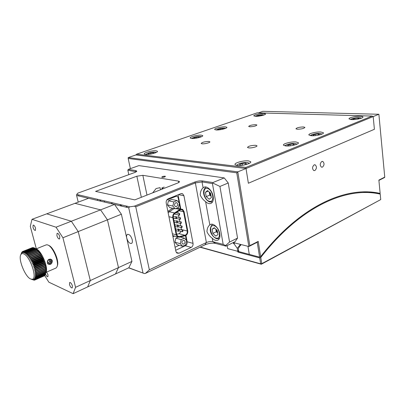 <?xml version="1.0" encoding="UTF-8"?>
<svg xmlns="http://www.w3.org/2000/svg" width="405" height="405" viewBox="0 0 405 405"><rect width="100%" height="100%" fill="white"/><g stroke="black" fill="none" stroke-linecap="round" stroke-linejoin="round"><path stroke-width="0.61" d="M200.308 247.075L260.668 263.827L259.726 257.934L237.902 252.082L238.712 251.07M237.902 252.082L237.77 251.313L238.58 250.305L237.77 251.313L227.681 248.619L227.154 245.582L227.681 248.619L237.77 251.313L237.259 248.295L233.999 243.734L233.528 243.618L233.351 242.59M380.746 199.569L261.326 264.242L261.767 263.685L380.746 199.569L380.219 194.117C346.801 186.335 300.702 206.105 260.774 257.448L261.767 263.685L260.668 263.827L261.326 264.242L200.029 247.212M363.442 191.879L368.995 192.633M259.726 257.934L260.774 257.448M321.798 161.494C319.849 163.463 319.748 165.351 321.484 167.159L322.486 167.113C324.425 165.134 324.521 163.245 322.77 161.448L321.798 161.494M314.143 164.875C312.164 166.845 312.058 168.753 313.814 170.586L314.862 170.546C316.832 168.556 316.933 166.652 315.166 164.83L314.143 164.875M233.26 242.565L248.837 246.523L236.758 172.824L128.188 158.461L128.228 157.58L237.786 171.867L249.834 245.643L258.223 241.385L260.648 256.654L259.6 257.14L257.231 242.256L258.223 241.385M128.188 158.461L130.369 168.647M259.6 257.14L249.283 254.386L247.956 246.296L249.283 254.386L238.798 251.586L238.287 248.564L240.636 244.868M368.97 191.955L380.153 193.428C346.71 185.698 300.632 205.416 260.648 256.654M257.231 242.256L248.837 246.523L249.834 245.643M236.758 172.824L237.786 171.867L246.022 168.505L135.842 154.963L128.228 157.58M380.153 193.428L378.872 180.103L384.75 177.122L378.883 114.261L246.022 168.505L245.916 167.417L372.134 116.068L257.17 112.843L136.622 154.183L245.916 167.417M378.883 114.261L262.875 111.329L258.365 112.879M373.182 116.589L374.402 129.291L248.371 183.247L374.402 129.291L373.182 116.589L372.134 116.068M246.022 168.505L248.371 183.247L246.022 168.505L135.842 154.963L136.622 154.183M384.75 177.122L384.634 177.486L378.898 180.402M240.565 244.423L240.737 245.455L240.251 245.334M240.479 244.402L237.259 248.295M234.201 242.808L233.528 243.618M234.672 242.924L233.999 243.734M156.153 150.792C152.508 150.27 143.087 152.872 144.296 154.072L145.461 154.497C149.065 155.049 158.638 152.407 157.383 151.222L156.153 150.792M202.166 143.815L201.163 143.492C202.054 142.282 204.596 141.603 208.783 141.446L209.815 141.775C210.559 142.545 204.717 144.104 202.166 143.815M248.802 147.896L247.485 147.466C248.326 146.139 251.024 145.415 255.58 145.294L256.932 145.734C257.722 146.625 251.723 148.225 248.802 147.896M297.412 129.246L295.923 128.836C296.673 127.737 299.163 127.109 303.385 126.952L304.914 127.367C304.15 128.471 301.654 129.099 297.412 129.246M249.829 126.78L248.67 126.466C249.46 125.449 251.804 124.851 255.717 124.674L256.902 124.993C256.107 126.011 253.748 126.608 249.829 126.78M360.126 116.26C355.61 116.068 348.234 117.84 349.044 118.933L351.758 119.607C356.248 119.829 363.766 118.027 362.931 116.939C362.693 116.544 361.756 116.316 360.126 116.26M320.78 131.995C316.113 131.66 307.911 133.736 308.909 135.017L311.41 135.746C316.042 136.115 324.4 134.004 323.372 132.734L320.78 131.995M248.498 160.906C243.623 160.243 233.66 163.028 235.077 164.678L237.133 165.448C241.962 166.161 252.118 163.326 250.66 161.696L248.498 160.906M295.893 141.947C291.144 141.512 282.381 143.805 283.505 145.213L285.859 145.962C290.572 146.438 299.508 144.104 298.348 142.712L295.893 141.947M263.756 113.486C260.177 113.319 253.079 115.066 253.849 115.931L255.525 116.341C259.078 116.529 266.282 114.757 265.488 113.896L263.756 113.486M225.281 126.826C221.651 126.547 213.799 128.562 214.711 129.549L216.204 129.97C219.804 130.273 227.777 128.228 226.835 127.251L225.281 126.826M201.26 135.154C197.615 134.799 189.246 137.001 190.259 138.059L191.636 138.49C195.25 138.869 203.745 136.632 202.697 135.584L201.26 135.154M126.724 238.094C126.36 236.272 126.557 235.057 127.322 234.444C129.311 234.029 130.952 235.801 132.238 239.76C132.597 241.567 132.4 242.777 131.645 243.38C129.646 243.8 128.01 242.038 126.724 238.094M104.606 202.095L104.287 200.88M162.106 177.329C163.924 177.309 165.022 176.985 165.412 176.362L165.058 176.21C163.245 176.231 162.147 176.555 161.757 177.182L162.106 177.329M203.097 187.824C201.275 189.439 200.318 191.823 200.217 194.972C201.386 197.645 203.178 199.873 205.603 201.655C207.724 203.619 209.643 204.125 211.369 203.163C213.06 201.923 213.658 199.655 213.162 196.349C212.26 190.431 206.666 185.232 203.644 187.399L203.097 187.824L202.029 181.931L195.367 182.898L135.756 206.793L134.409 206.155L194.719 182.063C197.488 181.07 200.08 180.696 202.49 180.929L212.909 182.549L224.238 177.916L228.238 182.984L219.935 186.447L229.559 242.038L237.548 238.12L235.097 241.658L225.995 246.154L215.678 243.435C212.286 242.798 208.696 243.273 204.915 244.868L145.446 273.39L149.349 269.791L206.378 242.549C208.661 241.593 210.823 241.304 212.863 241.684L223.175 244.382L212.443 183.571L202.029 181.931L202.49 180.929M209.82 224.907C208.013 226.375 207.056 228.643 206.955 231.711C208.084 234.262 209.851 236.444 212.24 238.251C214.483 240.398 216.478 240.96 218.234 239.937C219.728 238.783 220.244 236.722 219.788 233.741C218.897 227.833 213.035 222.431 210.099 224.704L209.82 224.907L205.603 201.655M111.026 203.573L112.752 202.859M119.657 204.474L122.062 206.221M114.524 204.439L88.533 198.293L75.001 203.325L100.561 209.866L114.524 204.439L121.389 214.215L107.436 219.829L118.473 267.614L131.944 261.427L128.825 267.781L144.307 273.537L128.674 267.857M223.175 244.382L225.641 245.546L229.559 242.038M225.641 245.546L225.995 246.154M237.548 238.12L228.238 182.984M212.909 182.549L212.944 183.1L219.935 186.447M212.944 183.1L212.443 183.571M141.33 197.306L136.855 176.21L95.57 191.383L134.764 199.883L177.694 183.025C179.061 182.463 179.628 181.966 179.4 181.526L179.45 181.799M97.691 200.455L97.413 199.27M136.855 176.21L142.854 175.319L146.985 195.083M178.732 182.528L178.463 181.121L179.4 181.526M178.463 181.121L142.854 175.319M224.238 177.916L138.885 165.615L128.274 169.396L136.034 170.601L136.809 171.35L134.794 172.489L77.841 193.134L76.717 194.43L129.721 206.828L134.409 206.155M136.298 171.771L127.848 170.257L128.274 169.396M127.848 170.257L128.8 174.661M78.894 196.015L78.616 194.876M129.721 206.828L128.724 207.795L76.611 195.473L78.226 202.125M76.611 195.473L76.717 194.43M145.446 273.39L144.307 273.537M135.756 206.793L149.349 269.791M143.006 272.935L128.724 207.795M187.156 241.765L193.043 243.38C193.236 245.207 192.618 246.554 191.195 247.425L185.323 245.759C186.74 244.909 187.348 243.572 187.156 241.765L185.93 235.452M176.271 252.406L178.985 253.221L176.919 253.105L175.912 251.449L166.192 203.001C165.974 201.052 166.627 199.67 168.151 198.845L180.848 193.681L182.609 193.757L183.926 195.721L178.397 194.678M175.679 250.29L185.323 245.759M178.985 253.221L191.195 247.425M193.043 243.38L183.926 195.721M180.777 208.889L178.048 194.82M121.389 214.215L131.944 261.427M128.825 267.781L115.511 273.972L118.473 267.614L115.511 273.972L87.677 286.907L90.305 280.549L118.473 267.614L107.436 219.829L100.561 209.866L107.436 219.829L78.226 231.594L90.305 280.549L87.677 286.907L73.118 293.671L75.568 287.322L90.305 280.549L78.226 231.594L71.336 221.241L100.561 209.866L75.001 203.325L46.757 213.83L71.336 221.241L78.226 231.594L62.927 237.755L56.032 227.195L71.336 221.241L46.757 213.83L32.005 219.318L56.032 227.195M32.997 227.332C33.742 229.513 34.552 230.541 35.427 230.42L35.554 228.223C34.81 226.036 34 225.003 33.124 225.124L32.997 227.332M45.527 273.972C46.322 275.962 47.107 276.873 47.886 276.711L47.987 274.752L46.615 272.079M56.892 235.654C57.692 238.013 58.593 239.112 59.596 238.945L59.783 236.657C58.983 234.287 58.082 233.189 57.08 233.356L56.892 235.654M69.498 284.553C70.323 286.942 71.245 288.056 72.257 287.904L72.404 285.879C71.579 283.485 70.657 282.366 69.645 282.523L69.498 284.553M36.349 248.827L30.299 226.39L32.005 219.318M44.661 275.491L48.838 282.169L73.118 293.671M62.927 237.755L75.568 287.322M30.537 278.929L31.96 279.268C37.938 279.703 30.223 256.056 23.596 253.824C22.31 253.297 21.374 253.606 20.782 254.75C18.083 259.235 25.15 276.726 30.537 278.929M31.372 279.303L34.228 280.184L33.164 279.617L34.622 280.098L33.65 279.43L35.124 279.845L34.081 279.096L35.67 279.283L34.44 278.62L36.01 278.675L34.724 278.002L36.268 277.926L34.936 277.253L36.394 277.314L36.44 277.035L35.068 276.377L36.511 276.337L36.526 276.023L35.119 275.385L36.536 275.238L36.526 274.889L35.088 274.291L36.475 274.033L36.44 273.653L34.977 273.102L36.323 272.732L36.263 272.322L34.784 271.836L36.091 271.35L36.005 270.92L34.511 270.5L35.772 269.902L35.66 269.457L34.162 269.112L35.377 268.404L35.24 267.953L33.747 267.695L34.901 266.88L34.744 266.419L33.256 266.257L34.359 265.341L34.182 264.88L32.709 264.819L33.752 263.802L33.559 263.346L32.106 263.392L33.088 262.288L32.876 261.843L31.453 262L32.37 260.815L32.152 260.385L30.76 260.653L31.615 259.402L31.382 258.987L30.031 259.367L30.831 258.056L30.588 257.671L29.282 258.162L30.021 256.8L29.773 256.446L28.517 257.048L29.195 255.651L28.947 255.327L27.742 256.041L28.365 254.613L28.117 254.325L26.973 255.145L27.545 253.702L27.302 253.454L26.209 254.37L26.735 252.928L26.497 252.725L25.469 253.732L25.723 252.143L24.756 253.236L25.201 251.824L24.077 252.882L24.285 251.439L33.863 247.749L24.492 251.505M36.08 248.791C41.437 250.417 48.701 267.902 45.978 272.595L45.902 272.813M35.918 278.873L45.269 274.681L46.155 271.613L45.816 272.332L46.21 269.533L45.806 270.034L45.775 269.659L46.114 268.353L45.674 268.743L45.932 267.092L45.451 267.366L45.674 265.766L45.147 265.928L45.34 264.394L44.758 264.445L44.626 263.994L44.935 262.987L44.297 262.931L44.145 262.475L44.454 261.564L43.76 261.402L43.588 260.947L43.917 260.137L43.158 259.883L43.32 258.729L42.292 257.939L42.672 257.352L41.791 256.922L41.568 256.497L41.983 256.026L41.037 255.525L40.804 255.115L41.254 254.755L40.252 254.193L40.009 253.814L40.505 253.57L39.194 252.604L39.736 252.472L38.364 251.5L38.961 251.475L37.781 250.796L37.533 250.513L38.181 250.599L36.708 249.657L37.412 249.839L35.898 248.938L36.663 249.217L34.364 247.946L24.983 251.713M45.066 274.914L44.803 275.43L35.559 279.435M44.59 275.522L35.174 279.804M44.023 275.987L34.779 280.037M45.674 268.743L36.323 272.732M23.642 251.328L33.19 247.592L23.642 251.328L22.852 252.619L23.222 251.338L32.764 247.673M33.19 247.592L33.524 247.738M24.285 251.439L23.439 252.674L23.829 251.343M33.863 247.749L34.329 247.961M34.582 248.057L25.201 251.824M25.723 252.143L35.113 248.366M35.346 248.523L25.95 252.3M26.497 252.725L35.898 248.938M36.136 249.141L26.735 252.928M27.302 253.454L36.708 249.657M36.951 249.9L27.545 253.702M28.117 254.325L37.533 250.513M37.781 250.796L28.365 254.613M28.947 255.327L38.364 251.5M38.612 251.819L29.195 255.651M29.773 256.446L39.194 252.604M39.442 252.953L30.021 256.8M40.505 253.57L29.282 258.162M30.588 257.671L40.009 253.814M40.252 254.193L30.831 258.056M41.254 254.755L30.031 259.367M31.382 258.987L40.804 255.115M41.037 255.525L31.615 259.402M41.983 256.026L30.76 260.653M32.152 260.385L41.568 256.497M41.791 256.922L32.37 260.815M42.672 257.352L31.453 262M32.876 261.843L42.292 257.939M42.5 258.385L33.088 262.288M43.32 258.729L32.106 263.392M33.559 263.346L42.97 259.428M43.158 259.883L33.752 263.802M43.917 260.137L32.709 264.819M34.182 264.88L43.588 260.947M43.76 261.402L34.359 265.341M44.454 261.564L33.256 266.257M34.744 266.419L44.145 262.475M44.297 262.931L34.901 266.88M44.935 262.987L33.747 267.695M35.24 267.953L44.626 263.994M44.758 264.445L35.377 268.404M45.34 264.394L34.162 269.112M35.66 269.457L45.041 265.488M45.147 265.928L35.772 269.902M45.674 265.766L34.511 270.5M36.005 270.92L45.37 266.941M45.451 267.366L36.091 271.35M36.263 272.322L45.618 268.338M23.222 251.338L22.326 252.71L22.675 251.495L32.041 247.774M32.567 247.597L23.05 251.368M22.462 251.702L21.855 252.948L22.675 251.495M21.946 252.209L22.199 251.809M20.782 254.75L21.794 252.269M21.521 252.862L21.146 253.783M32.319 279.42L32.015 279.551M34.228 280.184L34.511 280.063M44.353 275.845L35.124 279.845M35.26 279.739L44.494 275.734M35.67 279.283L44.92 275.273M36.01 278.675L45.274 274.666M45.471 274.155L36.197 278.164M36.268 277.926L45.542 273.917M45.684 273.309L36.394 277.314M36.44 277.035L45.735 273.031M45.816 272.332L36.511 276.337M36.526 276.023L45.836 272.018M45.856 271.239L36.536 275.238M36.526 274.889L45.851 270.889M45.806 270.034L36.475 274.033M36.44 273.653L45.775 269.659M47.344 262.931L47.937 264.014C50.529 265.088 52.012 264.019 52.382 260.805L51.698 259.666C48.848 258.511 47.4 259.6 47.344 262.931M47.441 261.757L48.509 259.828M55.369 268.307L56.113 267.988L56.923 266.92C59.469 262.349 52.787 246.407 47.719 244.964L46.752 244.762L45.608 245.096L36.247 248.862M48.676 245.44C53.409 246.792 59.631 261.635 57.257 265.908L57.211 266.044M47.628 260.886L47.866 261.321M164.212 187.054L161.848 187.981L163.509 188.593M161.848 187.981L162.086 189.155M160.501 189.778L160.071 187.657L156.097 188.538L152.7 192.841M358.086 119.019L357.99 118.083L359.27 118.543L357.929 119.08M353.95 119.566L352.871 119.171L354.805 118.397L357.99 118.083M354.917 119.495L354.805 118.397M318.522 134.956L318.401 133.974L319.56 134.536L317.773 135.255M315.91 135.543L314.077 135.71L312.938 135.143L315.105 134.278L318.401 133.974M315.267 135.599L315.105 134.278M293.493 145.036L293.357 144.023L294.43 144.656L292.339 145.501M291.489 145.643L288.725 145.886L287.677 145.243L289.995 144.322L293.357 144.023M290.188 145.76L289.995 144.322M245.638 163.18L246.523 163.954L243.901 165.012L240.393 165.28L239.537 164.501L242.16 163.453L245.638 163.18L245.81 164.243M242.428 165.124L242.16 163.453M261.762 115.617L261.676 115.05L262.394 115.435L262.091 115.541M257.676 116.26L257.175 115.987L259.073 115.329L261.676 115.05M259.185 116.088L259.073 115.329M223.104 129.134L222.998 128.501L223.59 128.962L222.978 129.175M218.725 129.894L218.234 129.499L220.325 128.77L222.998 128.501M220.477 129.671L220.325 128.77M198.961 137.548L198.845 136.905L199.351 137.411L198.531 137.695M194.37 138.414L193.919 137.933L196.136 137.163L198.845 136.905M196.314 138.151L196.136 137.163M153.622 153.353L153.485 152.68L153.814 153.287L152.574 153.718M149.582 154.305L148.549 154.396L148.245 153.784L150.706 152.928L153.485 152.68M150.938 154.072L150.706 152.928M208.236 191.114L205.426 192.289L207.603 190.558L210.59 193.19L211.369 197.559L209.167 199.255L206.211 196.617L209.755 195.119L211.152 196.359L209.284 192.041M206.398 187.09L205.836 187.358C200.637 191.393 205.34 200.87 210.003 202.024L212.605 201.786L211.774 202.065M206.211 196.617L205.426 192.289M209.755 195.119L209.193 191.955M215.87 229.179L217.688 233.027L216.305 231.756L212.848 233.381L212.093 229.2L214.27 227.711L217.222 230.43L217.976 234.642L215.774 236.1L212.848 233.381M219.383 238.545L218.695 238.793M216.305 231.756L215.84 229.154M214.615 228.03L212.093 229.2M219.388 238.53L216.533 238.722C212.863 237.158 207.218 230.658 212.26 224.572L212.711 224.329M47.329 261.341L47.79 263.078L49.557 263.341L48.377 262.84L49.658 261.296L50.838 261.792L50.362 259.985L48.6 259.721L47.365 261.205M49.658 261.296L49.263 259.823M49.557 263.341L50.838 261.792M48.129 264.187L49.749 264.07C51.951 262.45 52.179 260.774 50.438 259.048M163.65 177.238L163.271 177.299M164.071 177.147L163.635 177.167M164.805 176.909L162.511 177.36M174.585 212.949C173.122 214.088 172.52 215.647 172.783 217.627L176.195 234.789L177.501 236.879L179.369 237.193L185.5 235.69C187.242 234.662 187.991 233.032 187.748 230.804L184.037 211.526L182.564 209.274L179.84 209.446L174.585 212.949L169.3 211.754L168.556 210.949L172.641 208.251M180.468 209.775L174.793 213.511C173.573 214.463 173.072 215.759 173.289 217.409L176.696 234.561L177.79 236.307L179.344 236.566L184.953 235.249C186.67 234.566 187.439 233.159 187.262 231.022L183.541 211.739L182.316 209.861L180.468 209.775M179.238 213.612L179.061 215.095L179.531 215.121L179.709 213.632L179.238 213.612M180.053 217.789L179.871 219.267L180.346 219.287L180.524 217.809L180.053 217.789M180.23 217.743L175.628 216.675L174.884 216.862M180.868 221.945L180.681 223.418L181.156 223.444L181.339 221.97L180.868 221.945M181.05 221.899L176.448 220.796L175.669 221.024M181.673 226.086L181.486 227.554L181.966 227.58L182.154 226.111L181.673 226.086M181.865 226.041L177.258 224.902L176.458 225.165M182.478 230.212L182.285 231.67L182.771 231.695L182.959 230.232L182.478 230.212M182.675 230.161L178.073 228.987L177.243 229.291M178.559 229.726L178.362 231.194L178.853 231.22L179.045 229.751L178.559 229.726M177.739 225.58L177.547 227.053L178.038 227.078L178.225 225.605L177.739 225.58M176.919 221.413L176.732 222.892L177.218 222.922L177.4 221.439L176.919 221.413M176.094 217.232L175.912 218.72L176.393 218.746L176.575 217.257L176.094 217.232M176.504 206.585C177.977 205.391 178.114 204.135 176.914 202.819L175.755 202.763C174.282 203.948 174.145 205.198 175.335 206.525L176.504 206.585M183.845 244.048C185.237 242.899 185.404 241.689 184.351 240.423L183.121 240.362C181.734 241.507 181.556 242.711 182.604 243.982L183.845 244.048M185.723 244.772L186.665 240.732L184.432 238.15L181.232 239.623L180.281 243.694L182.539 246.265L185.723 244.772M182.539 246.265L177.177 244.736L174.925 242.185L180.281 243.694M181.232 239.623L175.866 238.155L174.925 242.185M178.073 237.148L175.866 238.155M184.432 238.15L180.169 237.006M174.798 236.15L173.654 236.414L173.791 235.877M177.096 200.551L179.395 203.315L178.438 207.421L175.168 208.803L172.839 206.049L173.811 201.908L177.096 200.551L171.695 199.468L168.424 200.809L167.462 204.905L169.781 207.633L175.168 208.803M172.839 206.049L167.462 204.905M173.811 201.908L168.424 200.809M166.723 200.1L175.876 196.374C177.031 196.05 177.8 196.552 178.175 197.878L179.182 203.057M179.192 245.308L175.066 247.232M186.33 240.347L185.52 235.685M180.296 208.783L179.309 203.695M173.654 236.414L172.91 236.495M167.893 211.491L168.556 210.949M177.668 207.745L178.165 208.327M181.263 231.407L179.076 233.705L176.641 234.267M181.42 229.843L181.374 229.529L187.262 231.022M177.841 211.476L178.195 213.293M178.524 214.974L179.01 217.46M179.339 219.14L179.82 221.606M180.149 223.292L180.63 225.732M180.959 227.423L181.374 229.529M181.141 208.965L177.025 208.018M174.115 208.57L169.3 211.754L168.181 212.909M172.753 235.71L173.639 235.837M166.981 199.741L175.456 196.293L176.56 196.248M204.915 244.868L206.378 242.549L195.367 182.898L194.719 182.063M212.24 238.251L212.863 241.684L215.678 243.435M135.736 172.1L136.034 170.601M361.128 118.275C361.133 117.911 360.455 117.698 359.083 117.647C354.542 117.809 351.859 118.452 351.034 119.566M321.504 134.273C321.631 133.837 321.003 133.574 319.621 133.483C314.579 133.64 311.718 134.384 311.04 135.715M296.425 144.398C296.627 143.917 296.04 143.618 294.668 143.502C291.094 143.157 284.523 144.96 285.743 145.952M248.619 163.686C248.969 163.124 248.468 162.754 247.121 162.582C243.339 162.056 235.685 164.369 237.553 165.493M263.999 114.98L262.754 114.676C259.154 114.838 256.75 115.39 255.55 116.341M225.327 128.456L224.183 128.091C220.254 128.248 217.688 128.876 216.488 129.985M201.174 136.87L200.1 136.465C195.964 136.622 193.296 137.3 192.091 138.51M155.809 152.67L154.877 152.194C152.285 151.814 145.542 153.652 146.266 154.548M209.532 201.3C215.257 202.728 212.863 189.135 207.233 188.492C201.579 187.282 204.004 200.546 209.532 201.3M216.128 238.074C221.813 239.836 219.505 226.734 213.911 225.717C208.291 224.162 210.63 236.965 216.128 238.074M178.954 210.737L183.541 211.739M179.076 233.705L184.953 235.249M177.486 236.069L179.344 236.566M179.84 209.446L175.74 208.56M172.783 217.627L168.946 216.726M176.195 234.789L172.363 233.766M314.518 164.764L315.166 164.83M322.152 161.387L322.77 161.448M298.389 143.036L298.348 142.712M250.725 162.116L250.66 161.696M323.408 133.012L323.372 132.734M157.434 151.485L157.383 151.222M127.322 234.444L127.712 234.277M127.585 206.327L125.692 207.077M101.28 200.176L99.443 200.87M204.571 187.019L203.644 187.399M210.914 224.329L210.099 224.704M182.609 193.757L181.41 193.534M31.96 279.268L34.116 280.194M46.099 272.302L56.113 267.988M50.797 259.296L51.698 259.666M361.533 118.123L359.291 117.632M359.154 117.627C354.765 117.794 351.91 118.427 350.583 119.516M322.026 134.06L319.889 133.468M319.707 133.458C316.619 133.174 310.848 134.576 310.453 135.65M297.032 144.134L294.972 143.492M294.764 143.471C291.367 143.102 285.16 144.813 285.059 145.871M249.399 163.311L247.526 162.582M247.247 162.547C241.972 162.542 238.444 163.483 236.657 165.382M262.82 114.661C259.281 114.817 256.77 115.374 255.297 116.331M225.595 128.35L224.441 128.081M224.269 128.071C220.74 128.132 218.037 128.76 216.169 129.97M201.482 136.743L200.399 136.46M200.197 136.444C196.344 136.531 193.524 137.214 191.727 138.495M156.188 152.493L155.267 152.199M155.004 152.164C150.538 152.265 147.476 153.049 145.81 154.528M179.061 215.095L174.226 213.997M179.871 219.267L176.681 218.518M180.681 223.418L177.532 222.654M181.486 227.554L178.372 226.775M182.285 231.67L179.207 230.88M178.362 231.194L175.902 230.556M177.547 227.053L175.081 226.43M176.732 222.892L174.261 222.294M175.912 218.72L173.436 218.133M176.145 202.662L176.914 202.819M183.647 240.231L184.351 240.423M176.271 217.186L173.224 216.478M177.101 221.368L173.927 220.603M177.932 225.529L174.747 224.74M178.752 229.675L175.567 228.86M179.41 213.567L175.891 212.777M181.131 209.608L182.316 209.861M177.501 236.879L172.727 235.589"/></g></svg>
